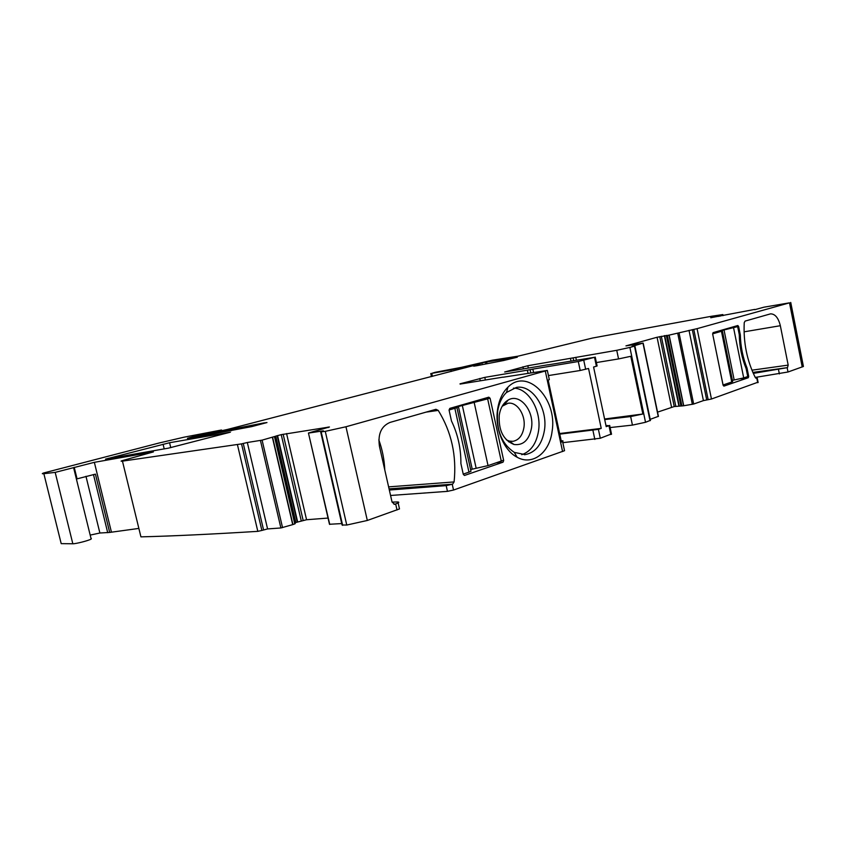 <?xml version="1.0" encoding="UTF-8"?>
<svg xmlns="http://www.w3.org/2000/svg" width="846" height="846" viewBox="0 0 846 846"><rect width="100%" height="100%" fill="white"/><g stroke="black" fill="none" stroke-linecap="round" stroke-linejoin="round"><path stroke-width="1.27" d="M502.207 406.217L508.012 403.267C517.128 401.554 525.99 415.27 523.917 427.579C522.49 435.531 518.852 440.11 512.983 441.316L509.387 441.104L506.405 439.899M499.267 415.058C498.389 430.286 503.296 440.1 513.987 444.488C523.209 445.609 529.046 440.142 531.478 428.097C534.482 410.87 519.793 392.83 508.182 400.042C503.444 402.865 500.472 407.867 499.267 415.058M513.448 388.134C528.644 387.997 541.778 410.849 538.532 430.952C536.427 443.621 530.823 451.542 521.749 454.693M525.229 454.619L514.315 452.399C501.678 443.875 496.116 430.149 497.66 411.23C498.929 403.246 501.868 396.986 506.49 392.47L516.441 387.405C532.504 384.37 547.986 408.607 544.443 430.276C542 444.372 535.592 452.483 525.229 454.619L524.33 454.714M552.089 431.333C557.726 399.037 527.301 367.217 507.96 387.161C502.566 392.428 499.129 399.724 497.638 409.073C494.519 428.118 503.656 450.421 517.118 457.231C532.525 465.998 549.614 452.684 552.089 431.333M390.556 495.47L447.46 491.357L453.53 490.046L564.546 450.707L562.579 441.538L561.469 442.046L548.166 380.087L549.318 379.685L547.33 370.432L345.961 426.765L367.323 520.47L399.492 508.922L398.149 502.958L394.617 504.332L392.047 502.038L379.452 446.36C377.707 434.157 381.239 426.173 390.059 422.408L435.944 409.305L438.228 410.395C451.489 431.83 456.787 455.677 454.101 481.934L452.578 484.198L446.18 485.625L389.329 490.035M490.098 398.276L503.687 460.488L503.032 462.191L464.465 475.463L463.28 474.352L460.901 463.566C460.996 448.391 457.855 434.199 451.478 421.001L449.078 410.13L449.808 408.396L488.819 397.176L490.098 398.276L479.566 399.83M399.492 508.922L399.27 507.896M398.149 502.958C399.27 502.27 398.931 501.932 397.112 501.964L392.058 502.101M378.828 439.909C382.329 449.533 384.317 459.537 384.782 469.932M802.019 365.969L803.425 366.466L788.007 371.997L755.245 377.422M757.635 382.329L711.454 399.016L703.417 400.613L693.667 404.039L683.557 405.784L668.985 335.153L657.067 337.258L625.955 345.877L643.023 343.116L632.173 346.374M657.553 412.129L674.241 406.556L683.557 405.784M658.421 416.338L650.204 419.33M650.415 420.346L645.53 422.281L632.438 425.104L610.125 427.558M611.468 433.945L600.29 438.249L598.408 429.345L601.231 428.372L559.64 433.543M562.823 442.67L600.29 438.249M564.546 450.707L564.377 449.892M367.323 520.47L346.765 525.038L342.059 524.996L320.708 432.052M341.731 523.579L329.475 524.266L308.462 433.099M301.229 520.745L281.232 434.654L275.743 436.124L295.836 522.5L306.559 519.74L328.047 518.069M295.836 522.511L275.384 436.303L262.101 440.132L247.318 442.5L267.579 528.93L280.883 527.967L292.716 524.626L272.433 437.498M292.716 524.626L294.99 523.811L295.497 522.786M720.179 316.129L720.041 315.463L722.844 314.564L711.465 316.277L592.57 338.03L518.038 356.177L492.266 360.206L461.535 367.333L435.108 372.325L431.767 373.372L450.855 369.956L485.498 362.162L517.308 357.192L503.656 360.512L477.07 365.662L473.739 366.17L479.83 364.457L471.846 366.011L227.468 429.451L198.524 435.775L263.455 423.011L266.976 422.556L251.791 426.596L189.314 438.355L187.41 438.313L192.306 436.906L221.515 430.001L184.164 437.16L159.164 442.987L43.548 473.009C41.792 473.675 41.898 473.897 43.855 473.686L55.18 472.385L94.35 462.328L153.401 451.912L121.866 460.742C120.65 461.207 120.841 461.345 122.448 461.133L241.533 443.886L261.869 530.442L267.579 528.93M261.869 530.442L257.819 531.351C211.257 534.238 172.288 536.078 140.922 536.861L122.448 461.133M74.215 467.278L77.06 478.857L95.429 474.141L109.684 532.43L138.31 528.496M109.684 532.43L99.881 533.012L90.49 535.032M91.326 538.426L91.157 539.061C88.851 540.541 75.717 543.915 72.83 543.767L61.198 543.64L43.855 473.686M547.33 370.432L503.063 377.242M562.579 441.538C563.542 440.956 563.076 440.692 561.184 440.766M241.533 443.886L247.318 442.5M281.232 434.654L329.443 426.997L308.441 433.015L329.75 524.435M345.961 426.765L325.276 431.354L320.666 431.894L323.373 430.815L308.695 433.067M460.087 384.084L503.042 377.126M460.023 383.82L484.8 377.379L530.104 369.691L530.749 372.695M533.519 372.24L532.843 369.12L530.104 369.691M532.843 369.12L578.294 361.517L594.527 357.308L596.409 366.212L593.585 367.027L606.201 426.659L608.983 425.697L610.844 434.527M547.986 364.88L594.527 357.308M547.901 364.806L504.66 371.997L527.83 365.726L616.745 350.307L618.553 358.926L630.799 356.303L642.865 414.011L630.64 416.56L632.438 425.104M632.142 346.226L634.902 346.014L629.889 347.431L616.745 350.307M754.738 309.699L763.917 307.193L789.498 302.836L697.072 328.66L668.985 335.153M754.685 309.414L710.725 317.736M711.454 317.673L710.703 317.652M711.412 317.44L720.041 315.463M230.408 432.179L168.375 448.158L105.507 459.135L169.57 442.733L230.408 432.179M753.3 373.393L787.478 367.629L788.186 365.112L780.34 325.71C778.383 317.842 775.116 313.887 770.537 313.855L745.093 321.089L744.237 322.643C743.285 342.471 746.965 360.756 755.288 377.506L756.821 378.299L757.709 382.688M713.072 332.637L712.649 333.969L723.076 385.194L723.88 386.125L748.308 377.718L748.699 376.396L747.007 367.999C742.851 357.604 740.62 346.574 740.324 334.9L738.621 326.461L737.818 325.52L713.072 332.637M756.821 378.299L755.69 378.067M604.7 419.584L630.64 416.56M605.948 425.475L608.983 425.697M548.43 375.571L580.197 370.495L588.541 368.475L601.231 428.372M559.766 434.135L598.408 429.345M321.194 431.989L342.641 525.355M237.462 444.806L257.819 531.351M597.075 365.842L596.409 366.212M596.388 362.564L618.553 358.926M470.609 469.551L488.036 465.607L501.244 461.07L487.645 398.847L455.169 407.381C457.464 407.063 458.056 407.148 456.946 407.635L454.852 408.322L468.959 472.153L471 471.296L470.82 470.524M463.227 474.109L468.959 472.153M449.046 409.993L454.852 408.322M478.096 400.253L487.645 398.847M728.332 328.248L737.659 326.63L718.603 331.251L722.399 330.998L732.604 381.292M748.699 376.396L747.737 376.523L746.14 368.645C741.794 357.953 739.499 346.596 739.256 334.561L737.659 326.63L738.621 326.461M740.324 334.9L739.267 335.079M745.939 368.147L747.007 367.999M642.865 414.011L604.583 419.013M721.458 331.315L731.748 382.011L723.076 384.983L712.628 333.853L722.399 330.998M747.737 376.523L743.708 377.908L733.577 327.814M724.017 329.898L734.169 379.97L743.708 377.908M734.169 379.97L732.403 380.288M731.748 382.011L732.668 381.631M395.664 504.005L397.017 509.99M452.25 484.314L453.53 490.046M545.31 371.066L562.579 451.553M395.019 504.237L393.993 504.29M438.228 410.395L426.014 412.139M454.101 481.934L388.61 486.873M452.578 484.198L389.065 488.861M447.46 491.357L446.18 485.625M325.276 431.354L346.765 525.038M503.687 460.488L501.17 460.71M503.032 462.191L496.19 462.804M789.498 302.836L802.22 366.984M787.161 367.746L788.007 371.997M697.072 328.66L711.454 399.016M778.51 369.66L779.367 373.911M693.773 329.39L708.165 399.724M692.314 329.644L706.706 399.904M689.014 330.363L703.417 400.613M679.084 333.134L693.667 404.039M677.752 333.44L692.345 404.356M683.727 405.763L669.144 335.122M681.908 405.985L667.346 335.439M681.675 405.985L667.113 335.471M680.829 405.604L666.331 335.386M679.179 405.646L664.702 335.598M678.841 405.689L664.374 335.661M675.785 406.217L661.318 336.274M674.241 406.556L659.764 336.613M671.565 407.254L657.067 337.258M642.992 343.201L658.241 416.507M634.489 346.151L650.045 420.695M629.889 347.431L645.53 422.281M585.665 369.3L583.761 360.322M594.844 439.423L592.951 430.519M328.216 427.6L328.089 427.061M306.559 519.74L286.572 433.554M303.132 520.311L283.156 434.231M297.602 521.771L277.562 435.574M297.221 521.908L277.171 435.679M295.032 523.769L274.802 436.822M294.789 523.896L274.548 436.906M292.917 524.562L272.634 437.445M262.101 440.132L282.543 527.629M260.441 440.48L280.883 527.967M243.246 443.41L263.54 529.85M94.35 462.328L111.429 532.145M93.472 474.553L107.706 532.684M85.964 476.287L99.881 533.012M55.18 472.385L72.83 543.767M221.039 430.149L221.176 430.751M195.701 436.028L195.976 437.192M192.306 436.906L192.518 437.794M231.106 429.853L231.318 430.73M201.401 435.521L201.56 436.198M197.774 436.081L197.953 436.843M479.016 364.689L479.132 365.229M486.757 362.426L487.021 363.653M485.498 362.162L485.868 363.875M481.871 362.934L482.241 364.605M479.968 363.431L480.306 364.996M479.238 363.611L479.428 364.467M465.459 366.857L465.649 367.693M450.855 369.956L451.204 371.5M431.767 373.372L432.422 376.364M722.812 314.585L723.023 315.621M720.094 316.14L719.967 315.484M718.973 316.341L718.857 315.78M718.624 316.404L718.518 315.854M108.436 458.289L108.574 458.828M163.077 444.203L164.219 448.94M169.57 442.733L170.755 447.671M480.253 380.763L479.756 378.479M484.8 377.379L485.35 379.928M527.989 373.149L527.375 370.262M578.294 361.517L580.197 370.495M522.944 366.794L523.388 368.835M527.83 365.726L528.316 367.999M570.997 361.009L570.447 358.44M573.683 360.555L573.112 357.879M575.777 357.319L576.369 360.1M744.068 331.833L780.34 325.71M788.186 365.112L751.925 370.188M752.866 372.42L787.478 367.629M740.705 378.744L748.308 377.718M488.036 465.607L474.236 402.728M476.15 468.166L462.297 405.319M472.184 469.012L458.331 406.186M509.387 441.104L513.987 444.488M510.085 441.623L508.52 441.792M505.231 403.658L503.793 403.859M504.597 404.43L508.182 400.042M506.49 392.47L507.96 387.161M514.315 452.399L517.118 457.231M790.735 302.445L803.425 366.466M757.244 378.12L758.132 382.508M643.193 343.138L658.442 416.422M634.902 346.014L650.447 420.515M609.67 425.411L611.531 434.231M294.99 523.811L274.749 436.843M73.687 467.997L91.157 539.061M221.515 430.001L221.684 430.688M197.573 436.113L197.753 436.874M479.83 364.457L479.968 365.06M486.175 362.522L486.439 363.769M430.762 373.52L431.449 376.618M722.844 314.564L723.055 315.621M595.235 357.097L597.107 365.98M471 471.296L456.946 407.635"/></g></svg>
